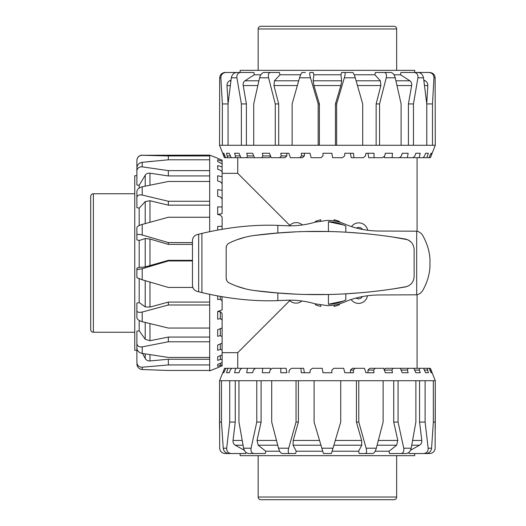 <?xml version="1.0" encoding="UTF-8"?>
<svg xmlns="http://www.w3.org/2000/svg" width="526" height="526" viewBox="0 0 526 526"><rect width="100%" height="100%" fill="white"/><g stroke="black" fill="none" stroke-linecap="round" stroke-linejoin="round"><path stroke-width="0.79" d="M289.392 225.812A9.001 9.001 0 0 1 290.155 225.01L289.787 225.371L237.739 173.33L222.117 173.33M315.396 222.11L315.396 221.446A44.585 44.585 0 0 1 320.735 219.769L320.735 220.907M301.871 300.977A9.001 9.001 0 0 1 289.359 300.188M334.095 220.913L334.095 219.769A44.585 44.585 0 0 1 339.434 221.446L339.434 222.117M351.513 226.594A9.001 9.001 0 0 1 367.667 230.276M367.444 295.75A9.001 9.001 0 0 1 351.151 299.524M339.434 303.883L339.434 304.764A44.585 44.585 0 0 1 334.095 306.434L334.095 305.087M320.735 305.093L320.735 306.434A44.585 44.585 0 0 1 315.396 304.764L315.396 303.89M222.117 352.67L237.739 352.67L237.739 368.299M356.497 228.074A4.438 4.438 0 0 1 362.532 229.448M362.414 296.572A4.438 4.438 0 0 1 356.03 298.051M289.787 300.629L237.739 352.67M290.155 225.01A9.001 9.001 0 0 1 302.351 224.957M305.376 72.47L302.2 72.47C301.411 72.838 300.537 74.613 299.564 77.795L310.465 77.795C309.59 74.613 309.439 72.838 310.018 72.47L313.194 72.47L313.871 74.777L340.953 74.777L341.63 72.47L344.813 72.47C345.385 72.838 345.234 74.613 344.359 77.795L355.26 77.795C354.294 74.613 353.413 72.838 352.624 72.47L344.813 72.47M313.871 74.777L313.161 80.794L313.95 85.547L319.394 103.938L318.184 103.938L318.184 145.275L292.127 145.275L292.127 103.938L299.564 77.795M354.202 74.777L374.854 74.777L375.426 72.47L384.407 72.47C386.248 72.838 386.853 74.613 386.229 77.795L395.243 77.795C394.349 74.613 392.889 72.838 390.877 72.47L384.407 72.47M393.987 74.777L400.549 74.777L400.917 72.47L414.153 72.47C416.94 72.838 418.196 74.613 417.92 77.795L423.496 77.795C422.825 74.613 421.043 72.838 418.15 72.47L414.153 72.47M240.139 72.47L240.139 70.339L414.692 70.339L414.692 72.47M335.437 145.275L335.437 103.938L340.881 85.547L341.67 80.794L340.953 74.777M301.536 155.926L304.396 155.926L302.424 157.701L299.702 157.701L301.536 155.926L301.313 153.263L309.998 153.263L311.136 157.701L320.932 157.701L322.977 155.926L322.977 153.263L331.853 153.263L332.636 157.701L342.446 157.701L344.609 155.926L344.826 153.263L353.511 153.263L353.906 157.701L363.302 157.701L365.491 155.926L365.918 153.263L374.032 153.263L374.019 157.701L382.586 157.701L384.71 155.926L385.328 153.263L392.508 153.263L392.094 157.701L399.464 157.701L401.43 155.926L402.206 153.263L408.15 153.263L407.348 157.701L413.186 157.701L414.909 155.926L415.816 153.263L420.254 153.263L419.104 157.701L423.167 157.701L424.561 155.926L425.56 153.263L428.302 153.263L426.849 157.701L428.96 157.701L431.018 153.263L431.945 153.263L430.406 157.701L435.285 145.275L432.484 145.275L432.484 103.938L433.97 77.795L435.133 77.795L435.285 145.275M423.496 77.795L426.777 103.938L426.777 145.275L432.484 145.275M426.777 145.275L413.462 145.275L413.462 103.938L417.92 77.795M395.243 77.795L401.108 103.938L401.108 145.275L413.462 145.275M401.108 145.275L379.562 145.275L379.562 103.938L386.229 77.795M355.26 77.795L362.697 103.938L362.697 145.275L379.562 145.275M362.697 145.275L336.64 145.275L336.64 103.938L344.359 77.795M318.184 145.275L336.64 145.275M219.539 145.275L219.69 77.795L220.854 77.795L222.347 103.938L222.347 145.275L219.539 145.275L224.424 157.701L222.879 153.263L223.813 153.263L225.667 157.701L224.51 157.701M435.133 77.795C434.811 74.613 433.01 72.838 429.735 72.47L428.9 72.47C432.155 72.838 433.838 74.613 433.97 77.795M413.699 72.47L428.9 72.47M426.731 103.497L427.829 85.547C427.881 83.463 426.994 81.878 425.166 80.794L423.805 80.09M426.777 103.938L432.484 103.938M408.419 145.275L408.419 103.938L411.641 85.547C411.937 83.463 411.352 81.878 409.892 80.794L400.549 74.777M408.419 103.938L413.462 103.938M376.143 145.275L376.143 103.938L380.883 85.547L380.357 80.794L374.854 74.777M376.143 103.938L379.562 103.938M335.437 103.938L336.64 103.938M310.465 77.795L318.184 103.938M268.602 77.795C267.971 74.613 268.576 72.838 270.417 72.47L263.953 72.47C261.935 72.838 260.482 74.613 259.581 77.795L268.602 77.795L275.269 103.938L275.269 145.275L253.716 145.275L253.716 103.938L259.581 77.795M270.417 72.47L279.398 72.47L279.977 74.777L274.467 80.794L273.947 85.547L278.688 103.938L275.269 103.938M236.904 77.795C236.628 74.613 237.883 72.838 240.671 72.47L236.674 72.47C233.781 72.838 231.999 74.613 231.328 77.795L236.904 77.795L241.368 103.938L241.368 145.275L228.047 145.275L228.047 103.938L231.328 77.795M240.671 72.47L253.907 72.47L254.282 74.777L244.932 80.794C243.472 81.878 242.887 83.463 243.19 85.547L246.405 103.938L241.368 103.938M220.854 77.795C220.986 74.613 222.676 72.838 225.924 72.47L225.089 72.47C221.814 72.838 220.019 74.613 219.69 77.795M228.047 103.938L222.347 103.938M231.026 80.09L229.665 80.794C227.83 81.878 226.943 83.463 226.995 85.547L228.1 103.497M241.125 72.47L225.924 72.47M319.394 103.938L319.394 145.275M278.688 103.938L278.688 145.275M246.405 103.938L246.405 145.275M431.945 153.263L431.018 153.263M430.255 157.701L428.96 157.701M426.849 157.701L423.167 157.701M420.254 153.263L415.816 153.263M419.104 157.701L413.186 157.701M407.348 157.701L399.464 157.701M392.094 157.701L384.414 157.701L384.223 156.334M374.019 157.701L368.706 157.701L368.003 153.263L365.918 153.263M353.906 157.701L351.19 157.701L350.434 153.263M281.226 155.926L286.821 155.926L285.007 157.701L279.687 157.701L281.226 155.926L280.799 153.263L288.905 153.263L290.345 157.701L299.702 157.701M270.66 156.327L269.443 157.701L261.751 157.701L262.934 155.926L262.316 153.263L269.496 153.263L271.179 157.701L279.687 157.701M252.618 153.263L254.472 157.701L246.694 157.701L247.457 155.926L246.681 153.263L252.618 153.263M239.014 153.263L240.947 157.701L235.155 157.701L235.477 155.926L234.57 153.263L239.014 153.263L234.57 153.263M229.264 153.263L231.203 157.701L227.653 157.701L226.522 153.263L229.264 153.263M288.905 153.263L286.821 153.263L286.821 155.926M222.879 153.263L223.813 153.263M304.396 153.263L304.396 155.926M262.934 155.926L270.509 155.926M247.457 155.926L253.729 155.926M235.477 155.926L240.172 155.926M227.521 155.926L230.427 155.926M223.925 155.926L224.924 155.926M225.667 157.701L227.653 157.701M231.203 157.701L235.155 157.701M240.947 157.701L246.694 157.701M254.472 157.701L261.751 157.701M275.269 145.275L292.127 145.275M241.368 145.275L253.716 145.275M222.347 145.275L228.047 145.275M254.282 74.777L260.837 74.777M279.977 74.777L300.629 74.777M136.878 364.058C137.247 367.293 139.022 369.114 142.211 369.535L142.211 367.214C139.022 367.187 137.247 365.583 136.878 362.401L136.878 350.277L134.748 350.277L134.748 175.723L136.878 175.723M136.878 343.55L136.878 348.245C137.247 350.96 139.022 352.69 142.211 353.433L142.211 346.877C139.022 347.245 137.247 346.141 136.878 343.55L136.878 331.183L139.193 330.755L139.193 320.465M136.878 310.774L136.878 317.697C137.247 319.427 139.022 320.761 142.211 321.688L142.211 312.036C139.022 312.74 137.247 312.319 136.878 310.774L136.878 303.134L139.193 302.522L139.193 278.819M192.818 287.433L168.353 287.433L142.211 279.806L142.211 268.72L136.878 269.739L136.878 268.142L139.193 267.458L139.193 240.52L136.878 239.856L136.878 232.262M139.193 225.542L139.193 208.165L136.878 207.632L136.878 197.401C137.247 195.291 139.022 194.508 142.211 195.054L142.211 186.776C139.022 187.624 137.247 189.189 136.878 191.464L136.878 197.401M139.193 188.045L139.193 185.29L136.878 184.981L136.878 171.016C137.247 168.064 139.022 166.676 142.211 166.854L142.211 162.317C139.022 162.909 137.247 164.723 136.878 167.768L136.878 171.016M139.193 240.52L145.209 238.561L149.963 239.028L168.353 244.386L168.353 242.585L142.211 235.01L142.211 224.411C139.022 225.378 137.247 226.417 136.878 227.534L136.878 235.135C137.247 234.228 139.022 234.182 142.211 235.01M217.679 367.733L209.683 370.876L209.683 370.475L168.353 370.475L142.211 369.535M220.821 366.379L217.679 367.641L222.117 365.859L222.117 364.886L217.679 366.274L217.679 364.433L222.117 362.526L222.117 359.534L220.341 359.442L217.679 360.402L217.679 356.786L222.117 354.84L222.117 349.968L220.341 349.415L217.679 350.263L217.679 345.049L222.117 343.143L222.117 336.594L220.341 335.614L217.679 336.318L217.679 329.717L222.117 327.948L222.117 320.005L220.341 318.638L217.679 319.164L217.679 311.477L222.117 309.906L222.117 300.925L220.341 299.235L217.679 299.557L217.679 295.98M217.679 230.02L217.679 226.443L222.117 226.246L222.117 217.218L220.341 215.049L217.679 214.523L217.679 206.836L222.117 207.047L222.117 199.038L220.341 196.98L217.679 196.283L217.679 189.682L222.117 190.294L222.117 183.653L220.341 181.799L217.679 180.951L217.679 175.737L222.117 176.716L222.117 171.739L220.341 170.168L217.679 169.214L217.679 165.598L222.117 166.913L222.117 163.81L217.679 161.567L217.679 159.726L222.117 161.304L222.117 160.213L217.679 158.359M136.878 175.815L136.878 160.529C137.247 157.254 139.022 155.499 142.211 155.269L209.683 155.124L217.679 158.267M209.683 155.124L209.683 155.952L168.353 155.952L142.211 155.269M142.211 162.317L168.353 159.792L209.683 159.792L209.683 155.952M209.683 159.792L209.683 170.621L168.353 170.621L142.211 166.854M142.211 186.776L168.353 181.477L209.683 181.477L209.683 170.621M209.683 181.477L209.683 201.267L168.353 201.267L142.211 195.054M142.211 224.411L168.353 217.251L209.683 217.251L209.683 201.267M209.683 217.251L209.683 231.624M142.211 312.036L168.353 304.988L209.683 304.988L209.683 294.376M209.683 304.988L209.683 328.06L168.353 328.06L142.211 321.688M142.211 346.877L168.353 341.775L209.683 341.775L209.683 328.06M209.683 341.775L209.683 357.43L168.353 357.43L142.211 353.433M142.211 367.214L168.353 364.939L209.683 364.939L209.683 357.43M209.683 364.939L209.683 370.475M222.117 207.047L222.117 213.582L217.679 214.523M142.211 268.72L168.353 260.942L192.463 260.942M209.683 175.94L168.353 175.94L149.963 173.205C147.872 172.962 146.287 173.633 145.209 175.217L139.193 185.29M168.353 175.94L168.353 170.621M209.683 205.16L168.353 205.16L149.963 200.735L145.209 201.576L139.193 208.165M168.353 205.16L168.353 201.267M136.878 239.856L136.878 235.135M136.878 269.739L136.878 277.682L142.211 279.806M136.878 347.449L136.878 362.401M192.463 242.585L168.353 242.585M142.533 353.485L145.209 358.462C146.287 360.231 147.872 361.053 149.963 360.935L168.353 359.251L168.353 364.939M168.353 359.251L209.683 359.251M139.193 330.755L145.209 339.27L149.963 340.73L168.353 337.067L168.353 341.775M168.353 337.067L209.683 337.067M139.193 302.522L145.209 306.888L149.963 307.085L168.353 302.082L168.353 304.988M168.353 302.082L209.683 302.082M139.193 267.458L145.209 266.919L168.353 260.337L168.353 260.942M168.353 260.337L192.463 260.337M168.353 159.792L168.353 155.952M217.679 159.726L217.679 161.567M222.117 161.304L222.117 163.81M217.679 165.598L217.679 169.214M222.117 166.913L222.117 171.739M217.679 175.737L217.679 180.951M222.117 176.716L222.117 183.653M217.679 189.682L217.679 196.283M222.117 190.294L222.117 199.038M222.117 226.246L222.117 229.237M217.679 311.477L220.341 311.76L222.117 313.463L222.117 320.005M217.679 336.318L217.679 329.717M217.679 350.263L217.679 345.049M217.679 360.402L217.679 356.786M217.679 366.274L217.679 364.433M220.341 299.235L220.341 296.46M221.979 296.743L222.117 300.925M220.341 318.638L220.341 311.76M220.341 335.614L220.341 328.658M222.117 327.948L222.117 336.594M220.341 349.415L220.341 343.905M222.117 343.143L222.117 349.968M220.341 359.442L220.341 355.622M222.117 354.84L222.117 359.534M220.341 365.254L220.341 363.288M222.117 362.526L222.117 364.886M220.821 159.621L222.117 160.213M192.463 244.386L168.353 244.386M147.477 161.765L152.494 161.265M423.634 453.53L426.099 453.53C429.255 453.162 431.083 451.387 431.59 448.205L428.151 448.205C428.223 451.387 426.717 453.162 423.634 453.53L409.096 453.53L408.972 452.327M400.891 453.53L406.236 453.53C408.748 453.162 410.398 451.387 411.2 448.205L403.744 448.205C404.205 451.387 403.251 453.162 400.891 453.53L389.529 453.53L389.049 451.223L375.137 451.223M366.523 453.53L359.225 453.53L358.587 451.223L332.09 451.223M435.285 428.953L435.265 380.725L435.133 448.205C434.811 451.387 433.01 453.162 429.735 453.53L414.692 453.53L414.692 455.661L240.139 455.661L240.139 453.53L225.089 453.53C221.814 453.162 220.019 451.387 219.69 448.205L219.559 380.725L219.539 428.953M435.285 380.725L430.406 368.299L431.945 372.737L431.018 372.737L429.163 368.299L427.171 368.299L428.302 372.737L425.56 372.737L423.621 368.299L419.669 368.299L419.347 370.074L420.254 372.737L415.816 372.737L413.877 368.299L408.137 368.299L407.367 370.074L408.15 372.737L402.206 372.737L400.358 368.299L393.073 368.299L391.896 370.074L392.508 372.737L385.328 372.737L383.645 368.299L375.143 368.299L373.605 370.074L374.032 372.737L365.918 372.737L364.479 368.299L355.122 368.299L353.294 370.074L353.511 372.737L344.826 372.737L343.688 368.299L333.898 368.299L331.853 370.074L331.853 372.737L322.977 372.737L322.188 368.299L312.385 368.299L310.215 370.074L309.998 372.737L301.313 372.737L300.918 368.299L303.64 368.299L304.396 372.737M321.84 448.205L314.094 422.062L314.094 380.725L340.73 380.725L340.73 422.062L332.984 448.205L321.84 448.205L323.418 453.53L331.406 453.53L332.984 448.205M366.142 448.205C366.905 451.387 366.675 453.162 365.438 453.53L372.743 453.53C374.177 453.162 375.367 451.387 376.32 448.205L366.142 448.205L358.785 422.062L358.785 380.725L340.73 380.725M358.785 380.725L383.119 380.725L383.119 422.062L376.32 448.205M403.744 448.205L398.057 422.062L398.057 380.725L383.119 380.725M398.057 380.725L415.875 380.725L415.875 422.062L411.2 448.205M428.151 448.205L425.107 422.062L425.107 380.725L415.875 380.725M425.107 380.725L433.339 380.725L433.339 422.062L431.59 448.205M435.265 380.725L433.339 380.725M384.164 369.673L385.387 368.299L393.073 368.299M365.918 372.737L368.003 372.737L368.003 370.074L369.824 368.299L375.143 368.299M350.434 372.737L350.434 370.074L352.407 368.299L355.122 368.299M286.821 372.737L280.799 372.737L280.805 368.299L286.124 368.299L286.821 372.737M280.805 368.299L272.238 368.299L270.114 370.074L269.496 372.737L262.316 372.737L262.73 368.299L270.41 368.299L270.601 369.666M243.623 448.205C244.426 451.387 246.083 453.162 248.594 453.53L253.94 453.53C251.573 453.162 250.626 451.387 251.086 448.205L243.623 448.205L238.949 422.062L238.949 380.725L256.773 380.725L256.773 422.062L251.086 448.205M278.504 448.205C279.457 451.387 280.654 453.162 282.087 453.53L289.385 453.53C288.149 453.162 287.919 451.387 288.689 448.205L278.504 448.205L271.705 422.062L271.705 380.725L296.039 380.725L296.039 422.062L288.689 448.205M359.225 453.53L365.438 453.53M223.234 448.205C223.741 451.387 225.575 453.162 228.725 453.53L231.197 453.53C228.113 453.162 226.607 451.387 226.68 448.205L223.234 448.205L221.492 422.062L221.492 380.725L229.717 380.725L229.717 422.062L226.68 448.205M433.339 422.062L435.265 422.062M410.49 450.302L419.544 445.206C421.227 444.122 421.977 442.537 421.799 440.453L419.57 422.062L425.107 422.062M419.57 422.062L419.57 380.725M389.049 451.223L396.637 445.206L397.801 440.453L393.731 422.062L398.057 422.062M393.731 422.062L393.731 380.725M358.587 451.223L361.763 445.206L361.632 440.453L356.424 422.062L358.785 422.062M356.424 422.062L356.424 380.725M222.879 372.737L224.576 368.299L225.871 368.299L223.813 372.737L222.879 372.737L223.813 372.737M226.522 372.737L227.975 368.299L231.664 368.299L230.263 370.074L229.264 372.737L226.522 372.737M234.57 372.737L235.727 368.299L241.638 368.299L239.922 370.074L239.014 372.737L234.57 372.737L239.014 372.737M246.681 372.737L247.483 368.299L255.366 368.299L253.4 370.074L252.618 372.737L246.681 372.737M420.254 372.737L415.816 372.737M431.945 372.737L431.018 372.737M353.294 370.074L350.434 370.074M373.605 370.074L368.003 370.074M391.896 370.074L384.322 370.074M407.367 370.074L401.095 370.074M400.358 368.299L408.137 368.299M419.347 370.074L414.652 370.074M413.877 368.299L419.669 368.299M427.309 370.074L424.397 370.074M423.621 368.299L427.171 368.299M430.906 370.074L429.906 370.074M429.163 368.299L430.314 368.299M300.918 368.299L291.529 368.299L289.333 370.074L288.905 372.737M224.576 368.299L219.539 380.725M262.73 368.299L255.366 368.299M247.483 368.299L241.638 368.299M235.727 368.299L231.664 368.299M227.975 368.299L225.871 368.299M221.492 380.725L219.559 380.725M238.949 380.725L229.717 380.725M271.705 380.725L256.773 380.725M314.094 380.725L296.039 380.725M322.734 451.223L296.243 451.223L293.061 445.206L293.199 440.453L298.406 422.062L296.039 422.062M298.406 380.725L298.406 422.062M279.687 451.223L265.781 451.223L258.187 445.206L257.03 440.453L261.093 422.062L256.773 422.062M261.093 380.725L261.093 422.062M244.34 450.302L235.286 445.206C233.603 444.122 232.847 442.537 233.031 440.453L235.254 422.062L229.717 422.062M235.254 380.725L235.254 422.062M221.492 422.062L219.559 422.062M296.243 451.223L295.605 453.53L288.301 453.53M295.605 453.53L289.385 453.53M265.781 451.223L265.295 453.53L253.94 453.53M245.859 452.327L245.734 453.53L231.197 453.53M258.161 497.037L396.663 497.037A2.663 2.663 0 0 1 394 499.7L260.824 499.7A2.663 2.663 0 0 1 258.161 497.037L258.161 455.661M396.663 28.963A2.663 2.663 0 0 0 394 26.3L260.824 26.3A2.663 2.663 0 0 0 258.161 28.963L396.663 28.963L396.663 70.339M93.378 193.746C91.761 193.903 90.873 194.791 90.715 196.408L90.715 329.592C90.873 331.209 91.761 332.097 93.378 332.254L93.378 193.746L134.748 193.746M134.748 332.254L93.378 332.254M429.966 259.088C429.472 251.106 427.066 243.236 422.733 235.477C421.273 233.13 419.261 231.703 416.691 231.19L379.246 231.039C366.865 230.96 355.195 228.56 344.221 223.839C338.691 221.518 333.089 220.368 327.415 220.381L315.284 222.143C305.126 225.082 295.079 226.265 285.138 225.68L277.833 225.371C253.841 224.484 228.534 227.16 201.912 233.412A284.112 284.112 0 0 0 198.677 234.228L197.092 234.642C194.199 235.602 192.654 237.601 192.463 240.652L192.463 285.348C192.654 288.399 194.199 290.398 197.092 291.358L198.677 291.772A284.112 284.112 0 0 0 201.912 292.587C228.534 298.84 253.841 301.516 277.833 300.629L285.138 300.32C295.079 299.735 305.126 300.918 315.284 303.857L327.415 305.619C333.089 305.632 338.691 304.482 344.221 302.161C355.195 297.44 366.865 295.04 379.246 294.961L416.691 294.81C419.261 294.297 421.273 292.87 422.733 290.523C427.066 282.764 429.472 274.894 429.966 266.912L429.966 259.088L429.966 266.912M328.408 231.512L328.408 221.748A41.265 41.265 0 0 1 345.812 226.068L345.812 232.176A502.31 502.31 0 0 0 328.408 231.512L306.29 231.545M345.812 293.824L345.812 299.932A41.265 41.265 0 0 1 328.408 304.252L328.408 294.488A502.31 502.31 0 0 0 345.812 293.824L363.571 292.522M328.408 221.748L343.189 224.872M343.189 301.128L328.408 304.252M406.729 286.604L392.311 289.07M369.061 291.996L367.293 292.173M294.31 294.034L277.833 292.982L254.314 290.536C303.844 296.999 354.189 295.796 405.342 286.946C410.799 285.579 413.732 282.081 414.14 276.452L414.14 276.748M412.371 282.33L411.115 283.895M410.043 284.849L407.597 286.282M392.311 236.93L407.551 239.698M408.091 239.941L411.03 242.026M412.338 243.617L413.318 245.445M345.812 232.176L363.571 233.478M367.293 233.827L369.061 234.004M414.14 276.452L414.14 249.548C413.732 243.919 410.799 240.421 405.342 239.054C354.189 230.204 303.844 229.001 254.314 235.464L277.833 233.018L294.31 231.966M328.408 294.488L306.29 294.455M254.314 235.464C245.596 236.615 237.206 239.159 229.152 243.097C227.258 244.117 226.272 245.708 226.173 247.877L226.528 245.964M226.173 247.877L226.173 278.123C226.272 280.292 227.258 281.883 229.152 282.903C237.206 286.841 245.596 289.385 254.314 290.536M227.732 281.89L227.041 281.029M226.581 280.161L226.173 278.123M245.372 288.84L236.641 286.131M236.641 239.869L245.372 237.16M341.67 80.794L313.161 80.794M313.95 85.547L340.881 85.547M424.521 85.547L427.829 85.547M425.166 80.794L423.897 80.794M226.995 85.547L230.309 85.547M230.927 80.794L229.665 80.794M243.19 85.547L257.806 85.547M258.891 80.794L244.932 80.794M273.947 85.547L297.348 85.547M298.702 80.794L274.467 80.794M357.483 85.547L380.883 85.547M380.357 80.794L356.122 80.794M397.018 85.547L411.641 85.547M409.892 80.794L395.933 80.794M149.963 265.814L149.963 239.028M145.209 238.561L145.209 266.919M149.963 307.085L149.963 282.074M145.209 280.68L145.209 306.888M149.963 222.268L149.963 200.735M145.209 201.576L145.209 223.576M149.963 185.165L149.963 173.205M145.209 175.217L145.209 186.145M149.963 360.935L149.963 354.662M145.209 353.913L145.209 358.462M149.963 340.73L149.963 323.608M145.209 322.438L145.209 339.27M421.799 440.453L412.634 440.453M411.759 445.206L419.544 445.206M397.801 440.453L378.365 440.453M377.116 445.206L396.637 445.206M361.632 440.453L335.286 440.453M333.878 445.206L361.763 445.206M319.545 440.453L293.199 440.453M293.061 445.206L320.952 445.206M276.466 440.453L257.03 440.453M258.187 445.206L277.715 445.206M242.197 440.453L233.031 440.453M235.286 445.206L243.065 445.206M277.833 225.371L277.833 233.018M416.691 231.19L416.691 294.81M277.833 292.982L277.833 300.629M201.912 233.412L201.912 292.587M198.677 234.228L198.677 291.772M237.739 157.701L237.739 173.33M417.085 157.701L417.085 231.276M417.085 294.724L417.085 368.299M142.211 155.124C138.976 155.44 137.201 157.215 136.878 160.456M396.663 497.037L396.663 455.661M258.161 28.963L258.161 70.339"/></g></svg>
